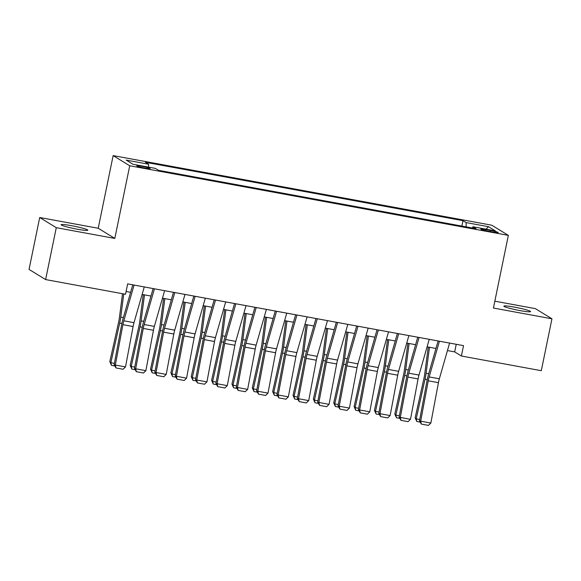 <?xml version="1.0" encoding="UTF-8"?>
<svg xmlns="http://www.w3.org/2000/svg" width="581" height="581" viewBox="0 0 581 581"><rect width="100%" height="100%" fill="white"/><g stroke="black" fill="none" stroke-linecap="round" stroke-linejoin="round"><path stroke-width="0.87" d="M77.324 229.219A13.617 1.177 11.6 0 0 87.789 230.199A13.617 1.177 11.6 0 0 71.586 225.697A13.617 1.177 11.6 0 0 61.114 224.724A13.617 1.177 11.6 0 0 77.324 229.219M520.068 310.61A13.617 1.177 11.6 0 0 530.54 311.59A13.617 1.177 11.6 0 0 514.33 307.095A13.617 1.177 11.6 0 0 503.865 306.114A13.617 1.177 11.6 0 0 520.068 310.61M144.887 168.076A6.805 0.588 11.6 0 0 150.116 168.563A6.805 0.588 11.6 0 0 142.018 166.319A6.805 0.588 11.6 0 0 136.782 165.825A6.805 0.588 11.6 0 0 144.887 168.076M39.704 217.512L56.277 227.672L114.806 238.435L98.225 228.268L39.704 217.512L29.05 269.417L45.623 279.577L125.525 294.269L127.653 283.884L463.529 345.637L461.401 356.015L541.296 370.7L551.95 318.802L535.377 308.634L494.83 301.183M98.225 228.268L113.142 155.606L491.766 225.21L508.346 235.37L129.723 165.767L113.142 155.606M490.357 230.374L485.876 229.553A6.594 0.574 11.6 0 0 480.807 229.074A6.594 0.574 11.6 0 0 488.657 231.253L493.131 232.08A6.594 0.574 11.6 0 0 498.2 232.553A6.594 0.574 11.6 0 0 490.357 230.374L490.117 231.521M466.158 226.866L466.115 222.588L462.977 220.671L145.424 162.288L148.562 164.212L126.171 160.095L132.976 164.27L155.374 168.388L158.504 170.313L476.064 228.689L472.927 226.764L472.324 227.999M466.115 222.588L488.505 226.706L495.317 230.882L472.927 226.764M56.277 227.672L45.623 279.577M114.806 238.435L129.723 165.767M508.346 235.37L493.429 308.039L551.95 318.802M447.45 350.568L454.676 351.897L461.401 356.015M126.092 291.488L130.616 292.323M142.113 294.429L150.973 296.063M162.469 298.176L171.33 299.803M182.819 301.917L191.686 303.543M203.176 305.657L212.043 307.291M223.532 309.404L232.4 311.031M243.889 313.144L252.757 314.771M264.246 316.885L273.106 318.511M284.603 320.625L293.463 322.259M304.96 324.372L313.82 325.999M325.316 328.112L334.177 329.739M345.673 331.853L354.533 333.487M366.03 335.6L374.89 337.227M386.38 339.34L395.247 340.967M406.736 343.08L415.604 344.707M427.093 346.821L435.961 348.455M456.238 344.293L454.676 351.897M461.873 226.082L462.977 220.671M148.562 164.212L148.591 167.139M485.999 229.168L488.505 226.706M449.6 343.073L439.345 378.805A10.64 2.462 -79.6 0 0 438.437 382.676L430.848 423.055L420.673 421.181L421.327 424.086L419.475 420.869L427.064 380.497A15.956 3.689 100.4 0 1 428.429 374.687L438.11 340.96M419.475 420.869L420.673 421.181L428.255 380.809A10.64 2.462 -79.6 0 1 429.163 376.931L439.425 341.2M430.848 423.055L428.451 425.394L421.327 424.086M428.233 347.031L424.696 374.193A10.64 2.462 100.4 0 1 423.992 378.187L415.154 417.797L416.199 418.857L425.031 379.248A15.956 3.689 -79.6 0 0 426.084 373.256L429.468 347.264M420.012 422.075L416.817 421.486L415.154 417.797M416.817 421.486L416.199 418.857L419.736 419.511M429.243 339.333L418.988 375.065A10.64 2.462 -79.6 0 0 418.08 378.935L410.491 419.308L400.316 417.441L400.97 420.346L399.118 417.129L406.707 376.749A15.956 3.689 100.4 0 1 408.073 370.947L417.754 337.22M399.118 417.129L400.316 417.441L407.898 377.062A10.64 2.462 -79.6 0 1 408.813 373.191L419.068 337.459M410.491 419.308L408.094 421.653L400.97 420.346M408.886 335.586L398.631 371.324A10.64 2.462 -79.6 0 0 397.724 375.195L390.134 415.568L379.959 413.694L380.62 416.599L378.768 413.389L386.35 373.009A15.956 3.689 100.4 0 1 387.716 367.207L397.397 333.479M378.768 413.389L379.959 413.694L387.542 373.322A10.64 2.462 -79.6 0 1 388.457 369.451L398.711 333.719M390.134 415.568L387.745 417.913L380.62 416.599M388.536 331.845L378.275 367.577A10.64 2.462 -79.6 0 0 377.367 371.448L369.785 411.827L359.603 409.954L360.264 412.859L358.412 409.641L365.994 369.269A15.956 3.689 100.4 0 1 367.359 363.459L377.04 329.732M358.412 409.641L359.603 409.954L367.185 369.581A10.64 2.462 -79.6 0 1 368.1 365.71L378.354 329.979M369.785 411.827L367.388 414.166L360.264 412.859M368.18 328.105L357.918 363.837A10.64 2.462 -79.6 0 0 357.01 367.708L349.428 408.08L339.246 406.213L339.907 409.118L338.055 405.901L345.637 365.529A15.956 3.689 100.4 0 1 347.002 359.719L356.683 325.992M338.055 405.901L339.246 406.213L346.835 365.834A10.64 2.462 -79.6 0 1 347.743 361.963L357.998 326.231M349.428 408.08L347.031 410.426L339.907 409.118M407.877 343.291L404.34 370.453A10.64 2.462 100.4 0 1 403.635 374.447L394.797 414.057L395.843 415.117L404.674 375.508A15.956 3.689 -79.6 0 0 405.734 369.509L409.111 343.516M399.655 418.335L396.46 417.746L394.797 414.057M396.46 417.746L395.843 415.117L399.379 415.764M387.52 339.551L383.983 366.705A10.64 2.462 100.4 0 1 383.278 370.707L374.447 410.317L375.486 411.37L384.317 371.767A15.956 3.689 -79.6 0 0 385.377 365.769L388.762 339.776M379.299 414.587L376.103 414.006L374.447 410.317M376.103 414.006L375.486 411.37L379.023 412.023M367.163 335.803L363.626 362.965A10.64 2.462 100.4 0 1 362.922 366.96L354.09 406.569L355.129 407.63L363.96 368.02A15.956 3.689 -79.6 0 0 365.021 362.028L368.405 336.036M358.942 410.847L355.746 410.259L354.09 406.569M355.746 410.259L355.129 407.63L358.666 408.283M346.806 332.063L343.269 359.225A10.64 2.462 100.4 0 1 342.565 363.219L333.734 402.829L334.772 403.889L343.603 364.28A15.956 3.689 -79.6 0 0 344.664 358.288L348.048 332.288M338.592 407.107L335.39 406.518L333.734 402.829M335.39 406.518L334.772 403.889L338.309 404.536M347.823 324.365L337.561 360.097A10.64 2.462 -79.6 0 0 336.653 363.967L329.071 404.34L318.889 402.466L319.55 405.378L317.698 402.161L325.28 361.781A15.956 3.689 100.4 0 1 326.645 355.979L336.326 322.252M317.698 402.161L318.889 402.466L326.478 362.094A10.64 2.462 -79.6 0 1 327.386 358.223L337.641 322.491M329.071 404.34L326.675 406.685L319.55 405.378M326.449 328.323L322.913 355.485A10.64 2.462 100.4 0 1 322.208 359.479L313.377 399.089L314.415 400.149L323.247 360.54A15.956 3.689 -79.6 0 0 324.307 354.541L327.691 328.548M318.235 403.367L315.033 402.778L313.377 399.089M315.033 402.778L314.415 400.149L317.952 400.796M327.466 320.618L317.204 356.349A10.64 2.462 -79.6 0 0 316.296 360.22L308.714 400.599L298.532 398.726L299.193 401.631L297.341 398.413L304.923 358.041A15.956 3.689 100.4 0 1 306.289 352.239L315.97 318.504M297.341 398.413L298.532 398.726L306.122 358.354A10.64 2.462 -79.6 0 1 307.029 354.483L317.284 318.751M308.714 400.599L306.318 402.945L299.193 401.631M306.093 324.576L302.556 351.737A10.64 2.462 100.4 0 1 301.851 355.739L293.02 395.349L294.059 396.402L302.89 356.792A15.956 3.689 -79.6 0 0 303.95 350.801L307.334 324.808M297.879 399.619L294.676 399.031L293.02 395.349M294.676 399.031L294.059 396.402L297.595 397.055M307.109 316.877L296.855 352.609A10.64 2.462 -79.6 0 0 295.94 356.48L288.358 396.859L278.176 394.986L278.836 397.891L276.984 394.673L284.567 354.301A15.956 3.689 100.4 0 1 285.932 348.491L295.62 314.764M276.984 394.673L278.176 394.986L285.765 354.613A10.64 2.462 -79.6 0 1 286.673 350.742L296.935 315.004M288.358 396.859L285.961 399.198L278.836 397.891M285.736 320.835L282.199 347.997A10.64 2.462 100.4 0 1 281.495 351.992L272.663 391.601L273.702 392.662L282.533 353.052A15.956 3.689 -79.6 0 0 283.593 347.06L286.978 321.068M277.522 395.879L274.326 395.291L272.663 391.601M274.326 395.291L273.702 392.662L277.239 393.315M286.753 313.137L276.498 348.869A10.64 2.462 -79.6 0 0 275.583 352.74L268.001 393.112L257.826 391.245L258.48 394.15L256.628 390.933L264.217 350.561A15.956 3.689 100.4 0 1 265.575 344.751L275.263 311.024M256.628 390.933L257.826 391.245L265.408 350.866A10.64 2.462 -79.6 0 1 266.316 346.995L276.578 311.263M268.001 393.112L265.604 395.458L258.48 394.15M265.379 317.095L261.842 344.257A10.64 2.462 100.4 0 1 261.138 348.251L252.307 387.861L253.345 388.921L262.184 349.312A15.956 3.689 -79.6 0 0 263.237 343.313L266.621 317.32M257.165 392.139L253.97 391.55L252.307 387.861M253.97 391.55L253.345 388.921L256.882 389.568M266.396 309.39L256.141 345.129A10.64 2.462 -79.6 0 0 255.233 348.999L247.644 389.372L237.469 387.498L238.123 390.403L236.271 387.193L243.86 346.813A15.956 3.689 100.4 0 1 245.226 341.011L254.906 307.284M236.271 387.193L237.469 387.498L245.051 347.126A10.64 2.462 -79.6 0 1 245.959 343.255L256.221 307.523M247.644 389.372L245.247 391.717L238.123 390.403M245.022 313.355L241.493 340.51A10.64 2.462 100.4 0 1 240.781 344.511L231.95 384.121L232.988 385.181L241.827 345.572A15.956 3.689 -79.6 0 0 242.88 339.573L246.264 313.58M236.808 388.391L233.613 387.81L231.95 384.121M233.613 387.81L232.988 385.181L236.525 385.828M246.039 305.65L235.784 341.381A10.64 2.462 -79.6 0 0 234.877 345.252L227.287 385.631L217.112 383.758L217.766 386.663L215.914 383.445L223.503 343.073A15.956 3.689 100.4 0 1 224.869 337.263L234.55 303.536M215.914 383.445L217.112 383.758L224.694 343.386A10.64 2.462 -79.6 0 1 225.602 339.515L235.864 303.783M227.287 385.631L224.891 387.97L217.766 386.663M224.665 309.608L221.136 336.769A10.64 2.462 100.4 0 1 220.431 340.764L211.593 380.373L212.631 381.434L221.47 341.824A15.956 3.689 -79.6 0 0 222.523 335.833L225.907 309.84M216.452 384.651L213.256 384.063L211.593 380.373M213.256 384.063L212.631 381.434L216.176 382.087M225.682 301.909L215.428 337.641A10.64 2.462 -79.6 0 0 214.52 341.512L206.93 381.884L196.756 380.018L197.409 382.923L195.557 379.705L203.147 339.333A15.956 3.689 100.4 0 1 204.512 333.523L214.193 299.796M195.557 379.705L196.756 380.018L204.338 339.638A10.64 2.462 -79.6 0 1 205.253 335.767L215.507 300.036M206.93 381.884L204.534 384.23L197.409 382.923M204.316 305.867L200.779 333.029A10.64 2.462 100.4 0 1 200.075 337.024L191.236 376.633L192.282 377.694L201.113 338.084A15.956 3.689 -79.6 0 0 202.173 332.092L205.551 306.093M196.095 380.911L192.899 380.323L191.236 376.633M192.899 380.323L192.282 377.694L195.819 378.347M205.325 298.169L195.071 333.901A10.64 2.462 -79.6 0 0 194.163 337.772L186.574 378.144L176.399 376.27L177.06 379.182L175.208 375.965L182.79 335.586A15.956 3.689 100.4 0 1 184.155 329.783L193.836 296.056M175.208 375.965L176.399 376.27L183.981 335.898A10.64 2.462 -79.6 0 1 184.896 332.027L195.151 296.295M186.574 378.144L184.184 380.49L177.06 379.182M183.959 302.127L180.422 329.289A10.64 2.462 100.4 0 1 179.718 333.283L170.879 372.893L171.925 373.953L180.756 334.344A15.956 3.689 -79.6 0 0 181.817 328.345L185.201 302.352M175.738 377.171L172.542 376.582L170.879 372.893M172.542 376.582L171.925 373.953L175.462 374.6M163.602 298.38L160.065 325.542A10.64 2.462 100.4 0 1 159.361 329.543L150.53 369.153L151.568 370.206L160.4 330.596A15.956 3.689 -79.6 0 0 161.46 324.605L164.844 298.612M155.381 373.423L152.186 372.835L150.53 369.153M152.186 372.835L151.568 370.206L155.105 370.86M143.246 294.64L139.709 321.801A10.64 2.462 100.4 0 1 139.004 325.796L130.173 365.405L131.212 366.466L140.043 326.856A15.956 3.689 -79.6 0 0 141.103 320.865L144.487 294.872M135.024 369.683L131.829 369.095L130.173 365.405M131.829 369.095L131.212 366.466L134.748 367.119M184.976 294.422L174.714 330.153A10.64 2.462 -79.6 0 0 173.806 334.031L166.217 374.404L156.042 372.53L156.703 375.435L154.851 372.218L162.433 331.845A15.956 3.689 100.4 0 1 163.798 326.043L173.479 292.308M154.851 372.218L156.042 372.53L163.624 332.158A10.64 2.462 -79.6 0 1 164.539 328.287L174.794 292.555M166.217 374.404L163.827 376.749L156.703 375.435M164.619 290.682L154.357 326.413A10.64 2.462 -79.6 0 0 153.449 330.284L145.867 370.663L135.685 368.79L136.346 371.695L134.494 368.477L142.076 328.105A15.956 3.689 100.4 0 1 143.442 322.295L153.123 288.568M134.494 368.477L135.685 368.79L143.275 328.418A10.64 2.462 -79.6 0 1 144.182 324.547L154.437 288.808M145.867 370.663L143.471 373.002L136.346 371.695M144.262 286.941L134 322.673A10.64 2.462 -79.6 0 0 133.093 326.544L125.511 366.916L115.329 365.05L115.989 367.955L114.137 364.737L121.719 324.365A15.956 3.689 100.4 0 1 123.085 318.555L132.766 284.828M114.137 364.737L115.329 365.05L122.918 324.67A10.64 2.462 -79.6 0 1 123.826 320.799L134.08 285.068M125.511 366.916L123.114 369.262L115.989 367.955M122.518 293.717L119.352 318.061A10.64 2.462 100.4 0 1 118.647 322.056L109.816 361.665L110.855 362.726L119.686 323.116A15.956 3.689 -79.6 0 0 120.746 317.117L123.76 293.942M114.675 365.943L111.472 365.355L109.816 361.665M111.472 365.355L110.855 362.726L114.392 363.372M485.651 230.635L485.876 229.553M439.345 378.805L429.163 376.931M438.437 382.676L428.255 380.809M425.031 379.248L427.224 379.654M426.084 373.256L428.698 373.736M418.988 375.065L408.813 373.191M418.08 378.935L407.898 377.062M398.631 371.324L388.457 369.451M397.724 375.195L387.542 373.322M378.275 367.577L368.1 365.71M377.367 371.448L367.185 369.581M357.918 363.837L347.743 361.963M357.01 367.708L346.835 365.834M404.674 375.508L406.867 375.907M405.734 369.509L408.349 369.995M384.317 371.767L386.518 372.167M385.377 365.769L387.992 366.248M363.96 368.02L366.161 368.427M365.021 362.028L367.635 362.508M343.603 364.28L345.804 364.686M344.664 358.288L347.278 358.767M337.561 360.097L327.386 358.223M336.653 363.967L326.478 362.094M323.247 360.54L325.447 360.939M324.307 354.541L326.921 355.02M317.204 356.349L307.029 354.483M316.296 360.22L306.122 358.354M302.89 356.792L305.09 357.199M303.95 350.801L306.565 351.28M296.855 352.609L286.673 350.742M295.94 356.48L285.765 354.613M282.533 353.052L284.734 353.459M283.593 347.06L286.208 347.54M276.498 348.869L266.316 346.995M275.583 352.74L265.408 350.866M262.184 349.312L264.377 349.711M263.237 343.313L265.851 343.799M256.141 345.129L245.959 343.255M255.233 348.999L245.051 347.126M241.827 345.572L244.02 345.971M242.88 339.573L245.494 340.052M235.784 341.381L225.602 339.515M234.877 345.252L224.694 343.386M221.47 341.824L223.663 342.231M222.523 335.833L225.137 336.312M215.428 337.641L205.253 335.767M214.52 341.512L204.338 339.638M201.113 338.084L203.306 338.491M202.173 332.092L204.781 332.572M195.071 333.901L184.896 332.027M194.163 337.772L183.981 335.898M180.756 334.344L182.957 334.743M181.817 328.345L184.431 328.824M160.4 330.596L162.6 331.003M161.46 324.605L164.074 325.084M140.043 326.856L142.243 327.263M141.103 320.865L143.718 321.344M174.714 330.153L164.539 328.287M173.806 334.031L163.624 332.158M154.357 326.413L144.182 324.547M153.449 330.284L143.275 328.418M134 322.673L123.826 320.799M133.093 326.544L122.918 324.67M119.686 323.116L121.887 323.515M120.746 317.117L123.361 317.604"/></g></svg>
